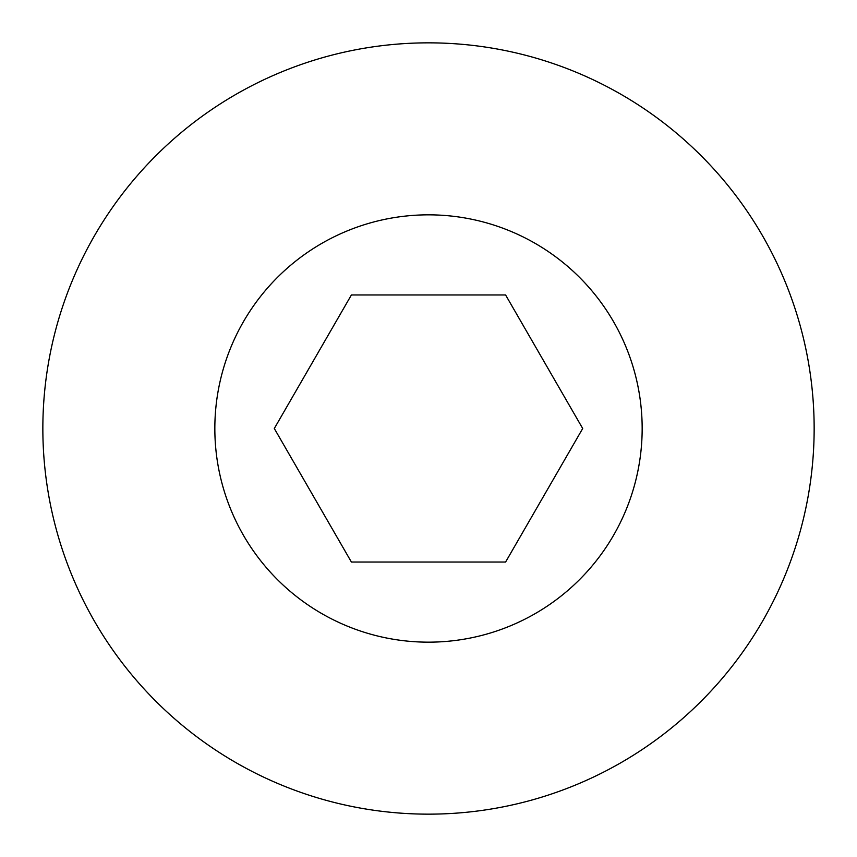 <?xml version="1.0" encoding="UTF-8"?>
<svg xmlns="http://www.w3.org/2000/svg" width="857" height="857" viewBox="0 0 857 857"><rect width="100%" height="100%" fill="white"/><g stroke="black" fill="none" stroke-linecap="round" stroke-linejoin="round"><path stroke-width="1.29" d="M428.5 42.85A385.65 385.65 0 0 1 814.15 428.5A385.65 385.65 0 0 1 428.5 814.15A385.65 385.65 0 0 1 42.85 428.5A385.65 385.65 0 0 1 428.5 42.85A385.65 385.65 0 0 1 814.15 428.5A385.65 385.65 0 0 1 428.5 814.15M582.696 428.5L505.598 294.969L351.402 294.969L274.304 428.5L351.402 562.031L505.598 562.031L582.696 428.5M428.5 214.839A213.661 213.661 0 0 1 642.161 428.5A213.661 213.661 0 0 1 428.5 642.161A213.661 213.661 0 0 1 214.839 428.5A213.661 213.661 0 0 1 428.5 214.839"/></g></svg>
